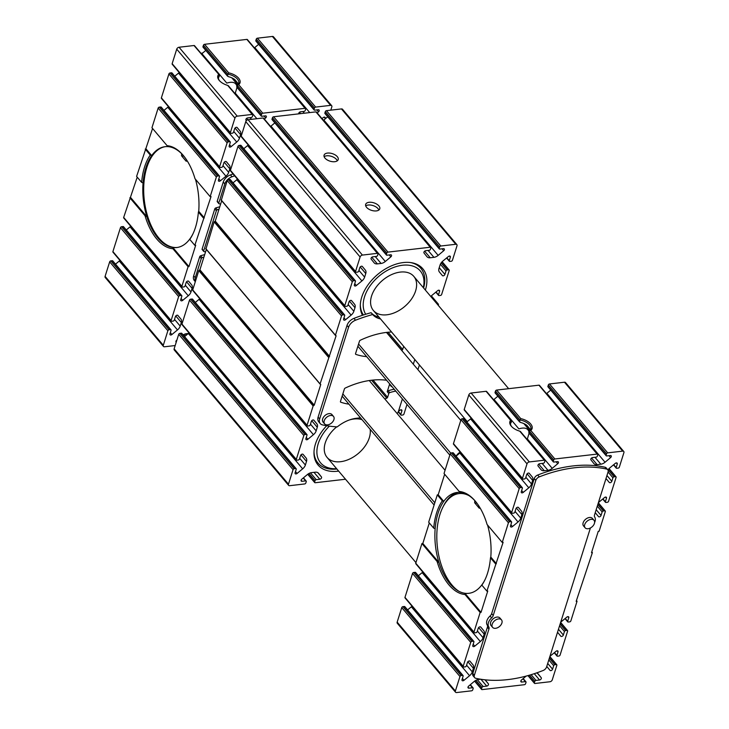 <?xml version="1.0" encoding="UTF-8"?>
<svg xmlns="http://www.w3.org/2000/svg" width="729" height="729" viewBox="0 0 729 729"><rect width="100%" height="100%" fill="white"/><g stroke="black" fill="none" stroke-linecap="round" stroke-linejoin="round"><path stroke-width="1.09" d="M519.659 422L495.146 392.977A1.057 0.683 -40.2 0 1 495.073 392.393L520.415 422.419L519.504 421.326L520.77 418.628A11.637 6.187 -162.5 0 1 530.685 423.959A11.637 6.187 -162.5 0 1 530.739 430.42L529.272 431.003L529.163 432.78M529.245 473.321A1.586 1.03 -40.2 0 1 529.245 473.331L529.245 473.312A1.586 1.03 -40.2 0 0 527.896 473.221A1.586 1.03 -40.2 0 0 526.712 474.497L525.609 477.996A1.057 0.683 -40.2 0 1 524.461 478.953L523.048 479.117A1.057 0.683 -40.2 0 1 522.438 478.37L527.012 463.844A2.114 1.367 -40.2 0 1 529.318 461.931L544.29 460.199A1.057 0.683 -40.2 0 1 544.9 460.956L544.472 462.323A1.057 0.683 -40.2 0 1 543.324 463.279L539.706 463.699A1.586 1.03 -40.2 0 0 538.239 464.619A1.586 1.03 -40.2 0 0 538.084 465.986L541 469.649A6.342 4.11 -40.2 0 0 541.055 469.704A6.342 4.11 -40.2 0 0 544.281 470.734L547.971 470.314A6.342 4.11 -40.2 0 0 552.208 468.355L557.749 463.708A1.586 1.03 -40.2 0 0 558.305 461.894A1.586 1.03 -40.2 0 0 557.503 461.639L553.885 462.058A1.057 0.683 -40.2 0 1 553.275 461.302L553.712 459.935A1.057 0.683 -40.2 0 1 554.86 458.978L597.142 454.094A1.057 0.683 -40.2 0 1 597.753 454.841L597.315 456.208A1.057 0.683 -40.2 0 1 596.167 457.165L592.559 457.584A1.586 1.03 -40.2 0 0 591.091 458.514A1.586 1.03 -40.2 0 0 590.927 459.871L593.853 463.535A6.342 4.11 -40.2 0 0 593.898 463.598A6.342 4.11 -40.2 0 0 597.133 464.628L600.824 464.2L594.992 457.302M495.073 392.393L495.501 391.026A1.057 0.683 -40.2 0 1 496.649 390.07L538.931 385.176A1.057 0.683 -40.2 0 1 539.469 385.349L597.68 454.258M520.415 422.419A10.58 5.622 -162.5 0 1 526.775 425.262L530.019 429.108A10.58 5.622 -162.5 0 1 530.247 430.156M528.99 431.905C527.869 428.151 524.488 427.139 518.857 428.871L494.007 399.446A6.342 4.11 -40.2 0 1 493.615 399.747M522.511 478.944L464.3 410.035A1.057 0.683 -40.2 0 1 464.227 409.461L468.811 394.936A2.114 1.367 -40.2 0 1 471.107 393.022L486.079 391.291A1.057 0.683 -40.2 0 1 486.617 391.464L511.075 420.414L510.61 420.332L511.494 421.398L511.056 422.765M520.105 431.595L519.759 431.158A11.637 6.187 17.5 0 1 511.193 426.064A11.637 6.187 17.5 0 1 510.61 420.332L486.079 391.291M480.684 679.228L478.461 679.492A6.342 4.11 -40.2 0 0 474.224 681.442L468.683 686.089A1.586 1.03 -40.2 0 0 468.127 687.903A1.586 1.03 -40.2 0 0 468.938 688.158L472.547 687.748A1.057 0.683 -40.2 0 1 473.157 688.495L472.729 689.862A1.057 0.683 -40.2 0 1 471.572 690.819L456.6 692.55A2.114 1.367 -40.2 0 1 455.525 692.204A2.114 1.367 -40.2 0 1 455.379 691.046L459.953 676.521A1.057 0.683 -40.2 0 1 461.111 675.573L462.514 675.409A1.057 0.683 -40.2 0 1 463.125 676.157L462.022 679.665A1.586 1.03 -40.2 0 0 462.131 680.531A1.586 1.03 -40.2 0 0 463.99 680.312L469.567 675.71L411.356 606.801A6.342 4.11 -40.2 0 0 412.022 606.2M485.432 680.148L488.357 683.811A1.586 1.03 -40.2 0 1 488.193 685.178A1.586 1.03 -40.2 0 1 486.726 686.107L480.958 679.273M526.174 676.084L521.536 679.975A1.586 1.03 -40.2 0 0 520.98 681.788A1.586 1.03 -40.2 0 0 521.782 682.052L525.39 681.633A1.057 0.683 -40.2 0 1 526.01 682.38L525.573 683.747A1.057 0.683 -40.2 0 1 524.424 684.704L482.142 689.598A1.057 0.683 -40.2 0 1 481.532 688.841L481.969 687.474A1.057 0.683 -40.2 0 1 483.117 686.518L486.726 686.107M218.982 76.992L219.411 75.625L218.536 74.558A11.637 6.187 17.5 0 0 219.119 80.281A11.637 6.187 17.5 0 0 227.685 85.384L228.022 85.822M236.98 127.384L240.16 131.156L237.171 127.548A1.586 1.03 -40.2 0 0 235.813 127.447A1.586 1.03 -40.2 0 0 234.638 128.723L233.535 132.222A1.057 0.683 -40.2 0 1 232.378 133.179L230.975 133.343A1.057 0.683 -40.2 0 1 230.364 132.587L234.938 118.071A2.114 1.367 -40.2 0 1 237.235 116.157L252.216 114.426A1.057 0.683 -40.2 0 1 252.826 115.182L252.389 116.549A1.057 0.683 -40.2 0 1 251.241 117.497L247.632 117.916A1.586 1.03 -40.2 0 0 246.165 118.845A1.586 1.03 -40.2 0 0 246.001 120.212L246.356 120.659M219.001 74.64L194.005 45.517A1.057 0.683 -40.2 0 1 194.543 45.69L219.001 74.64M205.797 50.429L201.924 53.664A6.342 4.11 -40.2 0 1 201.541 53.973M236.761 87.079L261.274 116.102A1.057 0.683 -40.2 0 0 261.811 116.275L265.42 115.856A1.586 1.03 -40.2 0 1 266.231 116.121A1.586 1.03 -40.2 0 1 265.675 117.934L264.345 119.055M238.173 84.373A10.58 5.622 17.5 0 0 237.946 83.325L234.702 79.488A10.58 5.622 17.5 0 0 228.332 76.645L227.43 75.543L228.332 76.645M237.08 87.006L237.198 85.229L238.656 84.646L262.786 113.205L305.059 108.311A1.057 0.683 -40.2 0 1 305.67 109.068L305.241 110.434A1.057 0.683 -40.2 0 1 304.093 111.391L300.485 111.81A1.586 1.03 -40.2 0 0 298.726 113.861M261.274 116.102A1.057 0.683 -40.2 0 1 261.201 115.528L261.629 114.161A1.057 0.683 -40.2 0 1 262.786 113.205M227.585 76.226L203.063 47.194A1.057 0.683 -40.2 0 1 202.99 46.62L203.427 45.253A1.057 0.683 -40.2 0 1 204.576 44.296L246.858 39.402A1.057 0.683 -40.2 0 1 247.395 39.576L305.597 108.484M202.99 46.62L227.43 75.543L228.696 72.854A11.637 6.187 -162.5 0 1 238.611 78.176A11.637 6.187 -162.5 0 1 238.656 84.646M188.337 333.481L186.387 333.709A6.342 4.11 -40.2 0 0 183.143 334.939M317.188 112.94L318.527 111.819A1.586 1.03 -40.2 0 0 319.083 110.006A1.586 1.03 -40.2 0 0 318.272 109.751L314.664 110.17A1.057 0.683 -40.2 0 1 314.126 109.997L255.915 41.088A1.057 0.683 -40.2 0 1 255.843 40.505L256.271 39.138A1.057 0.683 -40.2 0 1 257.428 38.181L272.4 36.45A2.114 1.367 -40.2 0 1 273.475 36.796L331.686 105.705A2.114 1.367 -40.2 0 1 331.832 106.862L330.793 110.152M175.179 345.546L164.526 346.776A2.114 1.367 -40.2 0 1 163.451 346.43L105.24 277.521A2.114 1.367 -40.2 0 1 105.094 276.364L109.669 261.839A1.057 0.683 -40.2 0 1 110.826 260.882L112.23 260.718A1.057 0.683 -40.2 0 1 112.767 260.891L170.978 329.8A1.057 0.683 -40.2 0 1 171.051 330.383L169.948 333.882A1.586 1.03 -40.2 0 0 170.057 334.757A1.586 1.03 -40.2 0 0 171.907 334.538L177.484 329.936A6.342 4.11 -40.2 0 0 180.209 326.109L181.339 322.528A6.342 4.11 -40.2 0 0 180.91 319.065L177.922 315.457A1.586 1.03 -40.2 0 0 176.564 315.356A1.586 1.03 -40.2 0 0 175.388 316.632L174.286 320.131A1.057 0.683 -40.2 0 1 173.137 321.088L171.725 321.252A1.057 0.683 -40.2 0 1 171.115 320.496L178.651 296.585A1.057 0.683 -40.2 0 1 179.799 295.628L181.211 295.464A1.057 0.683 -40.2 0 1 181.822 296.22L180.719 299.719A1.586 1.03 -40.2 0 0 180.828 300.594A1.586 1.03 -40.2 0 0 182.678 300.366L188.264 295.774A6.342 4.11 -40.2 0 0 190.98 291.946L192.11 288.365A6.342 4.11 -40.2 0 0 191.691 284.902L188.693 281.294A1.586 1.03 -40.2 0 1 188.693 281.294L188.693 281.294A1.586 1.03 -40.2 0 0 187.344 281.194A1.586 1.03 -40.2 0 0 186.159 282.469L185.057 285.968A1.057 0.683 -40.2 0 1 183.908 286.925L182.496 287.089A1.057 0.683 -40.2 0 1 181.886 286.333L188.082 266.686L188.957 266.586L195.691 245.236L194.807 245.336L211.046 196.548L210.162 196.648L216.358 177.001A1.057 0.683 -40.2 0 1 217.506 176.053L218.919 175.889A1.057 0.683 -40.2 0 1 219.529 176.637L218.427 180.136A1.586 1.03 -40.2 0 0 218.536 181.011A1.586 1.03 -40.2 0 0 220.386 180.792L225.963 176.19A6.342 4.11 -40.2 0 0 228.678 172.363L229.808 168.791A6.342 4.11 -40.2 0 0 229.389 165.328L226.4 161.72A1.586 1.03 -40.2 0 1 226.4 161.72L226.4 161.72A1.586 1.03 -40.2 0 0 225.042 161.61A1.586 1.03 -40.2 0 0 223.867 162.886L222.755 166.385A1.057 0.683 -40.2 0 1 221.607 167.342L220.204 167.506A1.057 0.683 -40.2 0 1 219.584 166.759L227.129 142.838A1.057 0.683 -40.2 0 1 228.277 141.882L229.69 141.718A1.057 0.683 -40.2 0 1 230.3 142.474L229.198 145.973A1.586 1.03 -40.2 0 0 229.307 146.848A1.586 1.03 -40.2 0 0 231.157 146.629L236.734 142.027A6.342 4.11 -40.2 0 0 239.458 138.2L240.579 134.619A6.342 4.11 -40.2 0 0 240.16 131.156M115.51 264.135L119.283 261.028L177.484 329.936M119.948 260.426A6.342 4.11 -40.2 0 1 119.283 261.028M171.187 321.079L112.977 252.17A1.057 0.683 -40.2 0 1 112.904 251.587L120.449 227.676A1.057 0.683 -40.2 0 1 121.597 226.719L123.001 226.555A1.057 0.683 -40.2 0 1 123.547 226.728L181.749 295.637M126.281 229.972L130.054 226.865L188.264 295.774M130.719 226.254A6.342 4.11 -40.2 0 1 130.054 226.865M181.958 286.916L123.748 218.007A1.057 0.683 -40.2 0 1 123.675 217.424L137.225 177.156M130.755 197.677L146.884 216.777A50.766 27.666 83.4 0 1 143.066 182.933L141.636 182.387L136.605 176.427L152.571 128.468M146.101 148.989L151.687 155.605A50.766 27.666 83.4 0 1 165.064 146.684A50.766 27.666 83.4 0 1 168.964 146.739L167.114 145.691L151.951 127.739L158.147 108.092A1.057 0.683 -40.2 0 1 159.296 107.136L160.708 106.981A1.057 0.683 -40.2 0 1 161.246 107.145L219.456 176.053M163.989 110.389L167.752 107.281L225.963 176.19M168.426 106.68A6.342 4.11 -40.2 0 1 167.752 107.281M219.657 167.333L161.455 98.424A1.057 0.683 -40.2 0 1 161.382 97.85L168.918 73.93A1.057 0.683 -40.2 0 1 170.067 72.973L171.479 72.809A1.057 0.683 -40.2 0 1 172.017 72.982L230.227 141.891M174.76 76.226L178.532 73.119L236.734 142.027M179.197 72.517A6.342 4.11 -40.2 0 1 178.532 73.119M230.437 133.17L172.226 64.261A1.057 0.683 -40.2 0 1 172.153 63.678L176.728 49.162A2.114 1.367 -40.2 0 1 179.033 47.248L194.005 45.517M258.64 44.314L254.776 47.558A6.342 4.11 -40.2 0 1 254.394 47.859M469.567 675.71A6.342 4.11 -40.2 0 0 472.283 671.883L473.413 668.311A6.342 4.11 -40.2 0 0 472.993 664.848L470.005 661.239A1.586 1.03 -40.2 0 0 469.995 661.23A1.586 1.03 -40.2 0 0 468.647 661.13A1.586 1.03 -40.2 0 0 467.462 662.406L466.36 665.905A1.057 0.683 -40.2 0 1 465.211 666.862L463.799 667.026A1.057 0.683 -40.2 0 1 463.188 666.279L470.734 642.358A1.057 0.683 -40.2 0 1 471.882 641.402L473.285 641.238A1.057 0.683 -40.2 0 1 473.905 641.994L472.793 645.493A1.586 1.03 -40.2 0 0 472.902 646.368A1.586 1.03 -40.2 0 0 474.761 646.149L480.338 641.547A6.342 4.11 -40.2 0 0 483.054 637.72L484.184 634.139A6.342 4.11 -40.2 0 0 483.764 630.676L480.776 627.068A1.586 1.03 -40.2 0 1 480.776 627.068A1.586 1.03 -40.2 0 0 479.418 626.967A1.586 1.03 -40.2 0 0 478.233 628.243L477.131 631.742A1.057 0.683 -40.2 0 1 475.982 632.699L474.57 632.863A1.057 0.683 -40.2 0 1 473.959 632.107L480.156 612.469L481.04 612.36L487.765 591.009L486.89 591.11L503.119 542.321L502.235 542.431L487.081 524.479A51.823 28.24 83.4 0 0 475.809 501.762A51.823 28.24 83.4 0 0 459.188 491.464L444.034 473.513L450.221 453.875A1.057 0.683 -40.2 0 1 451.379 452.919L452.782 452.755A1.057 0.683 -40.2 0 1 453.32 452.928L511.53 521.836A1.057 0.683 -40.2 0 1 511.603 522.411L510.5 525.919A1.586 1.03 -40.2 0 0 510.61 526.785A1.586 1.03 -40.2 0 0 512.46 526.566L518.037 521.964L459.835 453.055A6.342 4.11 -40.2 0 0 460.5 452.454M474.032 632.69L415.831 563.781A1.057 0.683 -40.2 0 1 415.758 563.198L421.945 543.561L437.108 561.503L438.958 562.551A50.766 27.666 83.4 0 1 435.149 528.716L433.719 528.161A51.823 28.24 83.4 0 1 442.33 500.832L443.761 501.379A50.766 27.666 83.4 0 1 457.138 492.458A50.766 27.666 83.4 0 1 461.047 492.512L459.188 491.464M435.149 528.716A50.766 27.666 83.4 0 1 443.761 501.379L438.184 494.772L444.654 474.251M442.33 500.832L437.3 494.873L438.184 494.772M496.385 563.681L490.799 557.065L490.471 557.822A51.823 28.24 83.4 0 1 484.858 580.002A51.823 28.24 83.4 0 1 481.851 585.15L482.188 584.403A50.766 27.666 83.4 0 1 468.811 593.315A50.766 27.666 83.4 0 1 464.902 593.269L464.993 594.518L480.156 612.469M495.51 563.781L490.471 557.822M486.89 591.11L481.851 585.15M433.719 528.161L428.679 522.201L437.3 494.873M481.04 612.36L464.902 593.269A50.766 27.666 83.4 0 1 438.958 562.551L422.829 543.451L429.299 522.939M421.945 543.561L422.829 543.451M595.256 512.615A6.342 4.11 -40.2 0 0 595.52 513.006L598.509 516.615A1.586 1.03 -40.2 0 1 598.509 516.615A1.586 1.03 -40.2 0 0 599.867 516.715A1.586 1.03 -40.2 0 0 601.051 515.439L602.154 511.94A1.057 0.683 -40.2 0 1 603.302 510.983L604.715 510.819A1.057 0.683 -40.2 0 1 605.325 511.576L599.129 531.222L598.245 531.323L591.52 552.673L592.395 552.573L576.165 601.361L577.049 601.261L576.429 600.532M592.395 552.573L591.775 551.844M188.082 266.686L172.919 248.744L172.828 247.486L188.957 266.586M192.985 233.79A50.766 27.666 83.4 0 1 190.105 238.62A50.766 27.666 83.4 0 1 176.728 247.541A50.766 27.666 83.4 0 1 172.828 247.486A50.766 27.666 83.4 0 1 146.884 216.777L145.025 215.729L129.871 197.778M190.105 238.62L189.777 239.376L194.807 245.336M141.636 182.387A51.823 28.24 83.4 0 1 150.256 155.049L145.226 149.099M203.427 218.007L198.397 212.048L198.725 211.292L204.311 217.898M143.066 182.933A50.766 27.666 83.4 0 1 151.687 155.605L150.256 155.049M195.445 179.234A50.766 27.666 83.4 0 1 198.725 211.292M167.114 145.691A51.823 28.24 83.4 0 1 183.735 155.988A51.823 28.24 83.4 0 1 195.007 178.705L210.162 196.648M314.126 109.997A1.057 0.683 -40.2 0 1 314.053 109.414L314.481 108.047A1.057 0.683 -40.2 0 1 315.63 107.09L330.601 105.359A2.114 1.367 -40.2 0 1 331.686 105.705M324.915 119.109L325.18 118.253A1.586 1.03 -40.2 0 0 325.07 117.378A1.586 1.03 -40.2 0 0 323.22 117.597L321.99 118.617M176.901 340.06L176.609 340.315A1.586 1.03 -40.2 0 0 176.053 342.129A1.586 1.03 -40.2 0 0 176.208 342.266M163.451 346.43A2.114 1.367 -40.2 0 1 163.305 345.273L167.88 330.747A1.057 0.683 -40.2 0 1 169.028 329.79L170.44 329.626A1.057 0.683 -40.2 0 1 170.978 329.8M172.919 248.744A51.823 28.24 83.4 0 1 145.025 215.729M198.397 212.048A51.823 28.24 83.4 0 1 192.784 234.219A51.823 28.24 83.4 0 1 189.777 239.376M201.924 53.664L226.783 83.097C232.414 81.366 235.786 82.377 236.907 86.131M237.034 87.407L235.276 93.148L256.863 118.699M202.544 249.783A1.057 0.683 -40.2 0 1 202.133 249.026L214.8 208.858A1.057 0.683 -40.2 0 1 215.729 207.947A35.958 23.301 -40.2 0 1 219.757 206.836M217.625 201.951A1.057 0.683 -40.2 0 1 217.215 201.195L223.247 182.068A8.456 5.486 -40.2 0 1 230.419 174.905A142.775 92.537 -40.2 0 1 233.089 173.967M195.308 281.695L194.269 280.465A8.456 5.486 -40.2 0 1 193.686 275.817L199.719 256.69A1.057 0.683 -40.2 0 1 200.648 255.779A35.958 23.301 -40.2 0 1 204.676 254.667M590.454 527.951A4.228 2.743 -40.2 0 0 590.262 528.461L546.586 666.971A4.228 2.743 -40.2 0 1 543.132 670.498A130.081 84.309 -40.2 0 1 475.764 678.289A4.228 2.743 -40.2 0 1 474.652 677.642A4.228 2.743 -40.2 0 1 474.36 675.327L488.949 629.063A4.228 2.743 -40.2 0 0 488.776 626.904A8.456 5.486 -40.2 0 1 491.628 617.864A4.228 2.743 -40.2 0 0 493.223 615.504L491.665 613.654L534.257 478.561A4.228 2.743 -40.2 0 1 537.71 475.035A130.081 84.309 -40.2 0 1 605.079 467.243A4.228 2.743 -40.2 0 1 606.191 467.881L607.749 469.731A4.228 2.743 -40.2 0 1 608.041 472.055L594.536 514.902A4.228 2.743 -40.2 0 0 594.7 517.061A8.456 5.486 -40.2 0 1 594.6 522.483M474.652 677.642L473.094 675.801A4.228 2.743 -40.2 0 1 472.802 673.478L487.391 627.213A4.228 2.743 -40.2 0 0 487.218 625.054A8.456 5.486 -40.2 0 1 490.07 616.014A4.228 2.743 -40.2 0 0 491.665 613.654M600.824 464.2A6.342 4.11 -40.2 0 0 605.061 462.241L610.601 457.593A1.586 1.03 -40.2 0 0 611.157 455.78A1.586 1.03 -40.2 0 0 610.346 455.525L606.738 455.944A1.057 0.683 -40.2 0 1 606.127 455.188L606.555 453.821A1.057 0.683 -40.2 0 1 607.704 452.864L622.684 451.133A2.114 1.367 -40.2 0 1 623.76 451.479A2.114 1.367 -40.2 0 1 623.906 452.636L619.331 467.161A1.057 0.683 -40.2 0 1 618.174 468.118L616.77 468.282A1.057 0.683 -40.2 0 1 616.16 467.526L617.263 464.027L616.306 462.897M518.037 521.964A6.342 4.11 -40.2 0 0 520.761 518.137L521.891 514.565A6.342 4.11 -40.2 0 0 521.463 511.102L518.474 507.493A1.586 1.03 -40.2 0 1 518.474 507.493A1.586 1.03 -40.2 0 0 517.116 507.393A1.586 1.03 -40.2 0 0 515.941 508.66L514.838 512.168A1.057 0.683 -40.2 0 1 513.681 513.125L512.277 513.28A1.057 0.683 -40.2 0 1 511.667 512.533L519.203 488.612A1.057 0.683 -40.2 0 1 520.351 487.665L521.764 487.501A1.057 0.683 -40.2 0 1 522.374 488.248L521.271 491.747A1.586 1.03 -40.2 0 0 521.381 492.622A1.586 1.03 -40.2 0 0 523.231 492.403L528.807 487.801A6.342 4.11 -40.2 0 0 531.532 483.974L532.662 480.402A6.342 4.11 -40.2 0 0 532.234 476.939L529.245 473.331M502.235 542.431L508.432 522.784A1.057 0.683 -40.2 0 1 509.58 521.827L510.993 521.663A1.057 0.683 -40.2 0 1 511.53 521.836M536.398 672.976A6.342 4.11 -40.2 0 1 538.23 673.979A6.342 4.11 -40.2 0 1 538.284 674.033L538.184 673.924M546.777 666.361A6.342 4.11 -40.2 0 0 547.042 666.753L550.04 670.361A1.586 1.03 -40.2 0 0 551.388 670.461A1.586 1.03 -40.2 0 0 552.573 669.186L553.676 665.686A1.057 0.683 -40.2 0 1 554.824 664.73L556.236 664.566A1.057 0.683 -40.2 0 1 556.847 665.322L552.272 679.838A2.114 1.367 -40.2 0 1 549.967 681.752L534.995 683.483A1.057 0.683 -40.2 0 1 534.384 682.727L534.813 681.36A1.057 0.683 -40.2 0 1 535.961 680.412L539.578 679.993A1.586 1.03 -40.2 0 0 541.046 679.064A1.586 1.03 -40.2 0 0 541.2 677.697L538.284 674.033M549.93 656.364A6.342 4.11 -40.2 0 1 550.468 655.881L556.054 651.279A1.586 1.03 -40.2 0 1 557.904 651.061A1.586 1.03 -40.2 0 1 558.013 651.936L557.065 650.806M557.548 632.198A6.342 4.11 -40.2 0 0 557.822 632.581L560.811 636.198A1.586 1.03 -40.2 0 0 562.168 636.299A1.586 1.03 -40.2 0 0 563.344 635.023L564.446 631.524A1.057 0.683 -40.2 0 1 565.595 630.567L567.007 630.403A1.057 0.683 -40.2 0 1 567.618 631.15L560.082 655.07A1.057 0.683 -40.2 0 1 558.933 656.027L557.521 656.191A1.057 0.683 -40.2 0 1 556.91 655.435L558.013 651.936M560.701 622.202A6.342 4.11 -40.2 0 1 561.248 621.719L566.825 617.117A1.586 1.03 -40.2 0 1 568.675 616.898A1.586 1.03 -40.2 0 1 568.784 617.773L567.836 616.643M577.049 601.261L570.853 620.908A1.057 0.683 -40.2 0 1 569.704 621.864L568.292 622.019A1.057 0.683 -40.2 0 1 567.681 621.272L568.784 617.773M598.409 502.618A6.342 4.11 -40.2 0 1 598.946 502.135L604.523 497.543A1.586 1.03 -40.2 0 1 606.382 497.324A1.586 1.03 -40.2 0 1 606.492 498.189L605.535 497.069M606.027 478.452A6.342 4.11 -40.2 0 0 606.291 478.844L609.28 482.452A1.586 1.03 -40.2 0 0 609.289 482.452A1.586 1.03 -40.2 0 0 610.638 482.552A1.586 1.03 -40.2 0 0 611.822 481.277L612.925 477.777A1.057 0.683 -40.2 0 1 614.073 476.821L615.486 476.657A1.057 0.683 -40.2 0 1 616.096 477.413L608.551 501.324A1.057 0.683 -40.2 0 1 607.403 502.281L605.999 502.445A1.057 0.683 -40.2 0 1 605.38 501.689L606.492 498.189M607.913 469.95A6.342 4.11 -40.2 0 1 609.717 467.972L615.294 463.371A1.586 1.03 -40.2 0 1 617.153 463.152A1.586 1.03 -40.2 0 1 617.263 464.027M606.2 455.771L547.989 386.862A1.057 0.683 -40.2 0 1 547.916 386.279L548.354 384.912A1.057 0.683 -40.2 0 1 549.502 383.955L564.474 382.224A2.114 1.367 -40.2 0 1 565.549 382.57L623.76 451.479M605.061 462.241L546.85 393.332L550.723 390.088M552.208 468.355L527.359 438.931L529.108 433.19M494.007 399.446L497.871 396.202M471.271 418.291A6.342 4.11 -40.2 0 1 470.606 418.893L466.833 422M511.74 513.116L453.529 444.207A1.057 0.683 -40.2 0 1 453.456 443.624L461.001 419.704A1.057 0.683 -40.2 0 1 462.15 418.747L463.553 418.592A1.057 0.683 -40.2 0 1 464.1 418.756L522.301 487.665M456.062 456.172L459.835 453.055M487.528 525.008A50.766 27.666 83.4 0 1 490.799 557.065M437.108 561.503A51.823 28.24 -96.6 0 0 464.993 594.518M422.793 572.037A6.342 4.11 -40.2 0 1 422.127 572.639L418.364 575.746M463.261 666.853L405.051 597.944A1.057 0.683 -40.2 0 1 404.978 597.37L412.523 573.45A1.057 0.683 -40.2 0 1 413.671 572.493L415.083 572.329A1.057 0.683 -40.2 0 1 415.621 572.502L473.832 641.411M407.584 609.909L411.356 606.801M455.525 692.204L397.314 623.295A2.114 1.367 -40.2 0 1 397.168 622.138L401.752 607.612A1.057 0.683 -40.2 0 1 402.9 606.656L404.313 606.501A1.057 0.683 -40.2 0 1 404.85 606.665L463.052 675.573M168.964 146.739A50.766 27.666 83.4 0 1 184.036 156.361M461.047 492.512A50.766 27.666 83.4 0 1 476.11 502.135M485.067 579.564A50.766 27.666 83.4 0 1 482.188 584.403M443.232 506.518A50.766 27.666 83.4 0 1 458.468 492.367M460.783 420.387L386.479 332.424M450.768 453.165L358.568 344.024M449.829 455.115L357.875 346.248M369.266 380.547L445.054 470.269M342.849 393.906L434.803 502.773M342.147 396.129L434.101 504.997M220.668 203.965A35.958 23.301 -40.2 0 1 219.192 203.81A1.057 0.683 -40.2 0 1 218.782 203.054L224.814 183.927A8.456 5.486 -40.2 0 1 231.995 176.764A142.775 92.537 -40.2 0 1 234.665 175.826M195.345 281.567A8.456 5.486 -40.2 0 1 195.254 277.676L201.286 258.549A1.057 0.683 -40.2 0 1 202.215 257.638A35.958 23.301 -40.2 0 1 203.901 257.118M205.587 251.797A35.958 23.301 -40.2 0 1 204.111 251.642A1.057 0.683 -40.2 0 1 203.701 250.885L216.367 210.717A1.057 0.683 -40.2 0 1 217.297 209.806A35.958 23.301 -40.2 0 1 218.982 209.287M456.181 456.072A8.456 5.486 -40.2 0 1 460.172 452.071M201.058 53.399A130.081 84.309 -40.2 0 1 202.826 52.916M493.223 615.504L535.815 480.411A4.228 2.743 -40.2 0 1 539.269 476.875A130.081 84.309 -40.2 0 1 606.637 469.084A4.228 2.743 -40.2 0 1 607.749 469.731M585.105 527.787L583.546 525.946A5.814 3.773 -40.2 0 1 584.066 520.934A5.814 3.773 -40.2 0 1 589.469 517.49A5.814 3.773 -40.2 0 1 592.431 518.437L593.998 520.278A5.814 3.773 139.8 0 0 591.037 519.34A5.814 3.773 139.8 0 0 585.624 522.784A5.814 3.773 139.8 0 0 585.105 527.787A5.814 3.773 139.8 0 0 591.984 526.912A5.814 3.773 139.8 0 0 593.998 520.278M492.604 627.368L491.045 625.528A5.814 3.773 -40.2 0 1 491.556 620.516A5.814 3.773 -40.2 0 1 496.968 617.071A5.814 3.773 -40.2 0 1 499.93 618.019L501.488 619.86A5.814 3.773 139.8 0 0 498.527 618.921A5.814 3.773 139.8 0 0 493.123 622.366A5.814 3.773 139.8 0 0 492.604 627.368A5.814 3.773 139.8 0 0 499.483 626.493A5.814 3.773 139.8 0 0 501.488 619.86M261.629 114.161L237.198 85.229A10.58 5.622 17.5 0 0 238.738 83.334A10.58 5.622 17.5 0 0 227.858 74.176L203.427 45.253M219.411 75.625A10.58 5.622 17.5 0 0 218.563 76.973A10.58 5.622 17.5 0 0 219.456 80.673M511.53 426.447A10.58 5.622 -162.5 0 1 510.646 422.747A10.58 5.622 -162.5 0 1 511.494 421.398M495.501 391.026L519.941 419.959A10.58 5.622 -162.5 0 1 530.812 429.108A10.58 5.622 -162.5 0 1 529.272 431.003L553.712 459.935M165.51 146.638A50.766 27.666 -96.6 0 0 144.296 200.193A50.766 27.666 -96.6 0 0 177.165 247.486M186.897 160.38L186.761 160.799A1.057 0.574 -96.6 0 1 186.369 161.237A1.057 0.574 -96.6 0 1 185.977 161.036L181.822 156.115L183.58 155.915L184.783 157.336M181.803 153.901L181.567 154.648A1.057 0.574 -96.6 0 0 181.822 156.115M464.646 493.424A50.766 27.666 -96.6 0 0 460.819 493.387L459.06 493.588A50.766 27.666 -96.6 0 0 436.799 536.489A50.766 27.666 -96.6 0 0 458.878 591.274M468.993 495.638A50.766 27.666 -96.6 0 0 459.06 493.588M479.919 507.685L479.882 507.803A1.057 0.574 -96.6 0 1 479.482 508.241A1.057 0.574 -96.6 0 1 479.09 508.04L474.934 503.119L476.857 503.11M474.953 500.805L474.688 501.652A1.057 0.574 -96.6 0 0 474.934 503.119M380.538 318.947A29.616 19.191 139.8 0 1 372.665 314.536L371.107 312.695A29.616 19.191 139.8 0 0 378.98 317.106M423.321 287.654A34.901 22.617 139.8 0 0 390.598 268.728A34.901 22.617 139.8 0 0 365.703 314.263A142.775 92.537 139.8 0 0 362.477 315.293A142.775 92.537 139.8 0 0 353.948 318.373A8.456 5.486 139.8 0 0 347.013 325.444L318.108 417.116A8.456 5.486 139.8 0 0 318.691 421.754L320.25 423.604A8.456 5.486 139.8 0 0 322.5 424.898A142.775 92.537 139.8 0 0 337.245 426.884A29.616 19.191 139.8 0 1 356.381 418.282L359.898 417.872A29.616 19.191 139.8 0 1 360.463 417.817M371.107 312.695A142.775 92.537 139.8 0 0 365.703 314.263M386.862 314.791A26.435 17.131 139.8 0 0 411.457 299.127A26.435 17.131 139.8 0 0 413.799 276.382A26.435 17.131 139.8 0 0 382.543 280.346A26.435 17.131 139.8 0 0 373.403 310.499A26.435 17.131 139.8 0 0 386.862 314.791M375.244 256.553L381.067 263.451L377.376 263.88A6.342 4.11 139.8 0 1 374.15 262.85A6.342 4.11 139.8 0 1 374.095 262.786L371.179 259.123A1.586 1.03 139.8 0 1 371.334 257.765A1.586 1.03 139.8 0 1 372.801 256.836L376.419 256.417A1.057 0.683 139.8 0 0 377.567 255.46L377.996 254.093A1.057 0.683 139.8 0 0 377.385 253.346L362.413 255.077A2.114 1.367 139.8 0 0 360.108 256.991L355.533 271.507A1.057 0.683 139.8 0 0 356.144 272.263L357.556 272.099A1.057 0.683 139.8 0 0 358.704 271.142L359.807 267.634A1.586 1.03 139.8 0 1 360.992 266.367A1.586 1.03 139.8 0 1 362.34 266.459A1.586 1.03 139.8 0 0 362.34 266.459L365.338 270.076A6.342 4.11 139.8 0 1 365.758 273.539L364.628 277.12A6.342 4.11 139.8 0 1 361.912 280.938L356.335 285.54A1.586 1.03 139.8 0 1 354.476 285.759A1.586 1.03 139.8 0 1 354.367 284.893L355.47 281.385A1.057 0.683 139.8 0 0 354.859 280.638L353.456 280.802A1.057 0.683 139.8 0 0 352.298 281.758L344.762 305.67A1.057 0.683 139.8 0 0 345.373 306.426L346.785 306.262A1.057 0.683 139.8 0 0 347.933 305.305L349.036 301.806A1.586 1.03 139.8 0 1 350.221 300.53A1.586 1.03 139.8 0 1 351.569 300.63L354.558 304.239A6.342 4.11 139.8 0 1 354.987 307.702L353.857 311.283A6.342 4.11 139.8 0 1 351.132 315.11L345.555 319.712A1.586 1.03 139.8 0 1 343.705 319.931A1.586 1.03 139.8 0 1 343.596 319.056L344.699 315.557A1.057 0.683 139.8 0 0 344.088 314.8L342.676 314.964A1.057 0.683 139.8 0 0 341.527 315.921L335.44 335.222L335.859 335.504M377.923 253.51L263.588 118.153A1.057 0.683 139.8 0 0 263.051 117.989L248.079 119.72A2.114 1.367 139.8 0 0 245.773 121.625L241.199 136.15A1.057 0.683 139.8 0 0 241.272 136.733L355.606 272.09M243.805 148.698L247.568 145.581A6.342 4.11 139.8 0 0 248.243 144.98M355.397 280.811L241.062 145.454A1.057 0.683 139.8 0 0 240.524 145.281L239.112 145.445A1.057 0.683 139.8 0 0 237.964 146.401L230.428 170.313A1.057 0.683 139.8 0 0 230.501 170.896L344.835 306.253M233.034 182.861L236.797 179.753A6.342 4.11 139.8 0 0 237.472 179.143M344.626 314.974L230.291 179.616A1.057 0.683 139.8 0 0 229.753 179.443L228.341 179.607A1.057 0.683 139.8 0 0 227.193 180.564L221.352 200.165M336.105 335.805L320.095 383.91L320.76 384.493L314.245 405.16L313.142 405.944L307.055 425.253A1.057 0.683 139.8 0 0 307.665 426L309.078 425.836A1.057 0.683 139.8 0 0 310.226 424.879L311.329 421.38A1.586 1.03 139.8 0 1 312.513 420.104A1.586 1.03 139.8 0 1 313.862 420.205A1.586 1.03 139.8 0 0 313.862 420.205L316.86 423.822A6.342 4.11 139.8 0 1 317.279 427.285L316.149 430.857A6.342 4.11 139.8 0 1 313.434 434.684L307.857 439.286A1.586 1.03 139.8 0 1 305.998 439.505A1.586 1.03 139.8 0 1 305.888 438.639L307 435.131A1.057 0.683 139.8 0 0 306.39 434.384L304.977 434.548A1.057 0.683 139.8 0 0 303.829 435.495L296.284 459.416A1.057 0.683 139.8 0 0 296.894 460.172L298.307 460.008A1.057 0.683 139.8 0 0 299.455 459.051L300.558 455.543A1.586 1.03 139.8 0 1 301.742 454.276A1.586 1.03 139.8 0 1 303.091 454.367L303.1 454.377A1.586 1.03 139.8 0 0 303.091 454.367M221.68 200.739L215.255 221.115L329.59 356.472M205.997 248.853L214.162 221.908L215.255 221.115M206.325 249.427L199.901 269.803L314.245 405.16M307.128 425.827L192.793 290.47A1.057 0.683 139.8 0 1 192.72 289.896L198.807 270.587L199.901 269.803M195.326 302.435L199.099 299.327A6.342 4.11 139.8 0 0 199.764 298.726M306.927 434.557L192.584 299.2A1.057 0.683 139.8 0 0 192.046 299.027L190.643 299.191A1.057 0.683 139.8 0 0 189.494 300.138L181.949 324.059A1.057 0.683 139.8 0 0 182.022 324.642L296.357 459.999M303.1 454.377L306.089 457.985A6.342 4.11 139.8 0 1 306.508 461.448L305.378 465.029A6.342 4.11 139.8 0 1 302.663 468.847L297.086 473.449A1.586 1.03 139.8 0 1 295.227 473.668A1.586 1.03 139.8 0 1 295.117 472.802L296.229 469.303A1.057 0.683 139.8 0 0 295.609 468.547L294.206 468.711A1.057 0.683 139.8 0 0 293.058 469.667L288.474 484.184A2.114 1.367 139.8 0 0 288.62 485.35A2.114 1.367 139.8 0 0 289.695 485.687L304.676 483.956A1.057 0.683 139.8 0 0 305.825 482.999L306.253 481.632A1.057 0.683 139.8 0 0 305.642 480.885L302.034 481.304A1.586 1.03 139.8 0 1 301.223 481.04A1.586 1.03 139.8 0 1 301.779 479.226L307.319 474.588A6.342 4.11 139.8 0 1 311.556 472.629L315.247 472.201A6.342 4.11 139.8 0 1 318.482 473.23A6.342 4.11 139.8 0 1 318.527 473.285L321.453 476.948A1.586 1.03 139.8 0 1 321.289 478.315A1.586 1.03 139.8 0 1 319.821 479.245L316.213 479.664A1.057 0.683 139.8 0 0 315.065 480.621L314.627 481.987A1.057 0.683 139.8 0 0 315.247 482.735L345.51 479.235M184.555 336.607L188.328 333.49A6.342 4.11 139.8 0 0 188.993 332.889M296.156 468.72L181.813 333.363A1.057 0.683 139.8 0 0 181.275 333.189L179.872 333.353A1.057 0.683 139.8 0 0 178.714 334.31L174.14 348.827A2.114 1.367 139.8 0 0 174.286 349.993L288.62 485.35M400.777 414.409L398.353 411.548L399.92 410.254A1.586 1.03 139.8 0 1 401.77 410.035A1.586 1.03 139.8 0 1 401.879 410.91L400.777 414.409A1.057 0.683 139.8 0 0 401.387 415.166L402.8 415.001A1.057 0.683 139.8 0 0 403.948 414.045L406.992 404.395M417.936 369.667L419.421 364.983M438.229 305.305L438.421 304.713A1.057 0.683 139.8 0 0 437.81 303.966L437.163 304.039M438.63 290.206L439.587 291.327A1.586 1.03 139.8 0 0 439.478 290.461A1.586 1.03 139.8 0 0 437.619 290.68L432.042 295.281A6.342 4.11 139.8 0 0 430.803 296.512M439.587 291.327L438.484 294.835A1.057 0.683 139.8 0 0 439.095 295.582L440.498 295.418A1.057 0.683 139.8 0 0 441.646 294.461L449.192 270.55A1.057 0.683 139.8 0 0 448.581 269.794L447.169 269.958A1.057 0.683 139.8 0 0 446.02 270.915L444.918 274.423A1.586 1.03 139.8 0 1 443.733 275.69A1.586 1.03 139.8 0 1 442.385 275.598A1.586 1.03 139.8 0 0 442.385 275.598L439.387 271.981A6.342 4.11 139.8 0 1 438.967 268.518L440.097 264.937A6.342 4.11 139.8 0 1 442.813 261.11L448.39 256.517A1.586 1.03 139.8 0 1 450.249 256.298A1.586 1.03 139.8 0 1 450.358 257.164L449.255 260.663A1.057 0.683 139.8 0 0 449.866 261.419L451.269 261.255A1.057 0.683 139.8 0 0 452.427 260.299L457.001 245.782A2.114 1.367 139.8 0 0 456.855 244.616A2.114 1.367 139.8 0 0 455.78 244.279L440.808 246.01A1.057 0.683 139.8 0 0 439.651 246.967L439.223 248.334A1.057 0.683 139.8 0 0 439.833 249.081L443.451 248.662A1.586 1.03 139.8 0 1 444.253 248.926A1.586 1.03 139.8 0 1 443.697 250.74L438.156 255.378A6.342 4.11 139.8 0 1 433.919 257.337L430.228 257.765A6.342 4.11 139.8 0 1 426.994 256.736A6.342 4.11 139.8 0 1 426.948 256.681L424.023 253.009A1.586 1.03 139.8 0 1 424.187 251.651A1.586 1.03 139.8 0 1 425.654 250.721L429.263 250.302A1.057 0.683 139.8 0 0 430.411 249.345L430.848 247.978A1.057 0.683 139.8 0 0 430.238 247.231L387.956 252.116A1.057 0.683 139.8 0 0 386.807 253.072L386.37 254.439A1.057 0.683 139.8 0 0 386.99 255.196L390.598 254.776A1.586 1.03 139.8 0 1 391.409 255.032A1.586 1.03 139.8 0 1 390.853 256.854L385.304 261.492A6.342 4.11 139.8 0 1 381.067 263.451M456.855 244.616L342.521 109.259A2.114 1.367 139.8 0 0 341.445 108.922L326.464 110.653A1.057 0.683 139.8 0 0 325.316 111.61L324.888 112.977A1.057 0.683 139.8 0 0 324.961 113.551L439.295 248.908M327.686 116.786L323.822 120.021L438.156 255.378M430.775 247.404L316.441 112.047A1.057 0.683 139.8 0 0 315.894 111.874L273.621 116.758A1.057 0.683 139.8 0 0 272.473 117.715L272.035 119.082A1.057 0.683 139.8 0 0 272.108 119.665L386.443 255.022M327.503 153.081A7.399 3.937 -162.5 0 1 335.194 154.922A7.399 3.937 -162.5 0 1 338.201 159.615A7.399 3.937 -162.5 0 1 329.955 161.145A7.399 3.937 -162.5 0 1 324.077 155.159A7.399 3.937 -162.5 0 1 327.503 153.081M369.074 202.298A7.399 3.937 -162.5 0 1 376.765 204.138A7.399 3.937 -162.5 0 1 379.773 208.831A7.399 3.937 -162.5 0 1 371.535 210.362A7.399 3.937 -162.5 0 1 365.657 204.384A7.399 3.937 -162.5 0 1 369.074 202.298M274.842 122.891L270.969 126.135L385.304 261.492M395.783 391.127A35.958 23.301 139.8 0 0 389.723 392.63A1.057 0.683 139.8 0 0 388.794 393.532L387.6 397.323A1.057 0.683 139.8 0 1 386.762 398.189A76.144 49.353 139.8 0 1 384.83 398.973M394.216 389.277A35.958 23.301 139.8 0 0 388.165 390.78A1.057 0.683 139.8 0 0 387.236 391.683L389.651 384.028A1.057 0.683 139.8 0 0 389.723 384.602L391.282 386.452A1.057 0.683 139.8 0 0 391.61 386.625A35.958 23.301 139.8 0 0 392.02 386.68M391.245 385.759L391.209 385.869A1.057 0.683 139.8 0 0 391.282 386.452M386.607 380.265A76.144 49.353 139.8 0 0 345.191 388.083A1.057 0.683 139.8 0 0 344.416 388.931L340.461 401.479A1.057 0.683 139.8 0 0 340.744 402.198A76.144 49.353 139.8 0 0 348.936 404.167M403.675 346.339L402.681 349.492A1.057 0.683 139.8 0 1 401.843 350.357A76.144 49.353 139.8 0 1 401.688 350.43M391.564 331.996A76.144 49.353 139.8 0 0 360.272 340.252A1.057 0.683 139.8 0 0 359.497 341.099L355.542 353.647A1.057 0.683 139.8 0 0 355.825 354.367A76.144 49.353 139.8 0 0 366.66 356.654M425.353 290.051A38.236 24.786 139.8 0 0 411.183 262.65A38.236 24.786 139.8 0 0 377.604 274.505A38.236 24.786 139.8 0 0 360.299 305.624A38.236 24.786 139.8 0 0 362.477 315.293M326.72 425.709A38.236 24.786 139.8 0 0 313.98 452.536A38.236 24.786 139.8 0 0 337.545 471.235A38.236 24.786 139.8 0 0 338.63 471.089M423.595 287.973A37.015 23.993 139.8 0 0 410.363 262.531M360.326 304.804A37.015 23.993 139.8 0 0 363.425 314.983M314.008 451.716A37.015 23.993 139.8 0 0 336.816 469.011A37.015 23.993 139.8 0 0 336.871 469.011M336.707 426.848A26.435 17.131 139.8 0 0 327.084 457.411A26.435 17.131 139.8 0 0 340.543 461.703A26.435 17.131 139.8 0 0 370.122 429.244M362.04 419.685A26.435 17.131 139.8 0 0 349.3 419.986M329.371 426.119A34.901 22.617 139.8 0 0 317.161 455.215A34.901 22.617 139.8 0 0 336.607 468.692M372.665 314.536A142.775 92.537 139.8 0 0 355.506 320.222A8.456 5.486 139.8 0 0 348.571 327.285L319.666 418.956A8.456 5.486 139.8 0 0 320.25 423.604M397.187 413.598A8.456 5.486 139.8 0 0 398.617 410.828L402.372 398.927M413.316 364.199L414.801 359.506M324.624 423.923L323.065 422.082A5.814 3.773 -40.2 0 1 323.576 417.079A5.814 3.773 -40.2 0 1 328.989 413.625A5.814 3.773 -40.2 0 1 331.95 414.573L333.508 416.423A5.814 3.773 -40.2 0 1 331.495 423.057A5.814 3.773 -40.2 0 1 324.624 423.923A5.814 3.773 -40.2 0 1 325.134 418.92A5.814 3.773 -40.2 0 1 330.547 415.475A5.814 3.773 -40.2 0 1 333.508 416.423M365.712 205.897A7.399 3.937 -162.5 0 1 368.218 205.031A7.399 3.937 -162.5 0 1 378.861 210.043M324.132 156.68A7.399 3.937 -162.5 0 1 326.638 155.815A7.399 3.937 -162.5 0 1 337.281 160.827M554.86 458.978L530.739 430.42M520.77 418.628L496.649 390.07M553.275 461.302L528.844 432.37M557.749 463.708L556.136 461.794M529.801 430.611L523.878 423.604M547.971 470.314L542.148 463.416M544.281 470.734L538.704 464.136M544.29 460.199L519.759 431.158M472.547 687.748L470.123 684.877M488.357 683.811L484.967 679.802M483.117 686.518L477.367 679.72M481.969 687.474L475.909 680.312M481.532 688.841L474.871 680.95M227.685 85.384L252.216 114.426M246.63 118.362L247.814 119.766M250.065 117.633L251.496 119.319M231.804 77.83L237.718 84.837M264.062 116.02L265.675 117.934M236.761 86.596L261.201 115.528M204.576 44.296L228.696 72.854M183.836 334.538L185.157 336.105M185.294 333.937L186.314 335.149M272.4 36.45L330.601 105.359M257.428 38.181L315.63 107.09M324.232 117.123L325.18 118.253M175.935 341.29L176.354 341.792M105.094 276.364L163.305 345.273M109.669 261.839L167.88 330.747M110.826 260.882L169.028 329.79M112.23 260.718L170.44 329.626M170.331 332.67L171.907 334.538M174.523 319.375L180.209 326.109M175.78 315.958L181.339 322.528M177.73 315.293L180.91 319.065M112.904 251.587L171.115 320.496M120.449 227.676L178.651 296.585M121.597 226.719L179.799 295.628M123.001 226.555L181.211 295.464M181.102 298.498L182.678 300.366M185.294 285.212L190.98 291.946M186.551 281.786L192.11 288.365M188.501 281.13L191.691 284.902M123.675 217.424L181.886 286.333M158.147 108.092L216.358 177.001M159.296 107.136L217.506 176.053M160.708 106.981L218.919 175.889M218.809 178.924L220.386 180.792M223.001 165.638L228.678 172.363M224.259 162.212L229.808 168.791M226.2 161.556L229.389 165.328M161.382 97.85L219.584 166.759M168.918 73.93L227.129 142.838M170.067 72.973L228.277 141.882M171.479 72.809L229.69 141.718M229.58 144.761L231.157 146.629M233.772 131.466L239.458 138.2M235.03 128.049L240.579 134.619M172.153 63.678L230.364 132.587M176.728 49.162L234.938 118.071M179.033 47.248L237.235 116.157M246.858 39.402L305.059 108.311M299.482 112.248L300.649 113.633M302.918 111.528L304.339 113.214M254.776 47.558L309.707 112.585M316.905 109.906L318.527 111.819M255.843 40.505L314.053 109.414M256.271 39.138L314.481 108.047M606.555 453.821L548.354 384.912M607.704 452.864L549.502 383.955M606.127 455.188L547.916 386.279M610.601 457.593L608.988 455.68M597.133 464.628L591.556 458.022M597.142 454.094L538.931 385.176M529.318 461.931L471.107 393.022M527.012 463.844L468.811 394.936M522.438 478.37L464.227 409.461M532.234 476.939L529.054 473.167M532.662 480.402L527.103 473.823M531.532 483.974L525.846 477.249M528.807 487.801L470.606 418.893M523.231 492.403L521.654 490.535M521.764 487.501L463.553 418.592M520.351 487.665L462.15 418.747M519.203 488.612L461.001 419.704M511.667 512.533L453.456 443.624M521.463 511.102L518.283 507.329M521.891 514.565L516.332 507.985M520.761 518.137L515.075 511.412M512.46 526.566L510.883 524.698M510.993 521.663L452.782 452.755M509.58 521.827L451.379 452.919M508.432 522.784L450.221 453.875M473.959 632.107L415.758 563.198M483.764 630.676L480.575 626.904M484.184 634.139L478.625 627.569M483.054 637.72L477.367 630.986M480.338 641.547L422.127 572.639M474.761 646.149L473.185 644.281M473.285 641.238L415.083 572.329M471.882 641.402L413.671 572.493M470.734 642.358L412.523 573.45M463.188 666.279L404.978 597.37M472.993 664.848L469.804 661.075M473.413 668.311L467.854 661.732M472.283 671.883L466.596 665.158M463.99 680.312L462.405 678.444M462.514 675.409L404.313 606.501M461.111 675.573L402.9 606.656M459.953 676.521L401.752 607.612M455.379 691.046L397.168 622.138M468.938 688.158L468.009 687.064M525.39 681.633L522.975 678.763M521.782 682.052L520.852 680.95M541.2 677.697L537.592 673.423M539.578 679.993L534.257 673.696M535.961 680.412L531.122 674.68M534.813 681.36L529.564 675.145M534.384 682.727L528.279 675.51M556.236 664.566L549.757 656.902M554.824 664.73L549.338 658.232M553.676 665.686L548.809 659.918M552.573 669.186L547.707 663.426M556.91 655.435L554.487 652.573M567.007 630.403L560.537 622.739M565.595 630.567L560.109 624.07M564.446 631.524L559.58 625.755M563.344 635.023L558.478 629.264M567.681 621.272L565.257 618.402M604.715 510.819L598.236 503.156M603.302 510.983L597.816 504.495M602.154 511.94L597.288 506.181M601.051 515.439L596.176 509.68M605.38 501.689L602.965 498.827M615.486 476.657L608.843 468.793M614.073 476.821L608.077 469.722M612.925 477.777L608.059 472.009M611.822 481.277L606.956 475.518M616.16 467.526L613.736 464.665M622.684 451.133L564.474 382.224M231.995 176.764L230.419 174.905M195.254 277.676L193.686 275.817M201.286 258.549L199.719 256.69M202.215 257.638L200.648 255.779M203.701 250.885L202.133 249.026M216.367 210.717L214.8 208.858M217.297 209.806L215.729 207.947M218.782 203.054L217.215 201.195M224.814 183.927L223.247 182.068M535.815 480.411L534.257 478.561M539.269 476.875L537.71 475.035M606.637 469.084L605.079 467.243M474.36 675.327L472.802 673.478M488.949 629.063L487.391 627.213M488.776 626.904L487.218 625.054M491.628 617.864L490.07 616.014M185.977 161.036L186.706 160.954M181.567 154.648L182.423 154.548M479.09 508.04L479.819 507.958M474.688 501.652L475.609 501.543M263.051 117.989L377.385 253.346M248.079 119.72L362.413 255.077M245.773 121.625L360.108 256.991M241.199 136.15L355.533 271.507M362.149 266.304L365.338 270.076M360.199 266.96L365.758 273.539M358.941 270.386L364.628 277.12M247.568 145.581L361.912 280.938M354.75 283.672L356.335 285.54M240.524 145.281L354.859 280.638M239.112 145.445L353.456 280.802M237.964 146.401L352.298 281.758M230.428 170.313L344.762 305.67M351.378 300.466L354.558 304.239M349.428 301.132L354.987 307.702M348.17 304.549L353.857 311.283M236.797 179.753L351.132 315.11M343.979 317.835L345.555 319.712M229.753 179.443L344.088 314.8M228.341 179.607L342.676 314.964M227.193 180.564L341.527 315.921M221.106 199.864L335.44 335.222M214.791 221.498L329.134 356.855M214.618 221.525L328.952 356.882M214.162 221.908L328.497 357.265M205.76 248.553L320.095 383.91M199.445 270.186L313.78 405.543M199.272 270.204L313.607 405.561M198.807 270.587L313.142 405.944M192.72 289.896L307.055 425.253M313.67 420.05L316.86 423.822M311.72 420.706L317.279 427.285M310.463 424.132L316.149 430.857M199.099 299.327L313.434 434.684M306.28 437.418L307.857 439.286M192.046 299.027L306.39 434.384M190.643 299.191L304.977 434.548M189.494 300.138L303.829 435.495M181.949 324.059L296.284 459.416M302.899 454.213L306.089 457.985M300.949 454.869L306.508 461.448M299.692 458.295L305.378 465.029M188.328 333.49L302.663 468.847M295.5 471.581L297.086 473.449M181.275 333.189L295.609 468.547M179.872 333.353L294.206 468.711M178.714 334.31L293.058 469.667M174.14 348.827L288.474 484.184M303.218 478.014L305.642 480.885M301.104 480.201L302.034 481.304M317.844 472.674L321.453 476.948M313.999 472.346L319.821 479.245M310.463 472.857L316.213 479.664M309.005 473.449L315.065 480.621M307.966 474.087L314.627 481.987M400.932 409.789L401.879 410.91M431.167 296.102L437.81 303.966M436.06 291.964L438.484 294.835M441.938 261.939L448.581 269.794M441.173 262.859L447.169 269.958M440.371 264.226L446.02 270.915M439.232 267.689L444.918 274.423M449.41 256.043L450.358 257.164M446.831 257.802L449.255 260.663M341.445 108.922L455.78 244.279M326.464 110.653L440.808 246.01M325.316 111.61L439.651 246.967M324.888 112.977L439.223 248.334M442.084 248.826L443.697 250.74M428.087 250.439L433.919 257.337M424.652 251.168L430.228 257.765M315.894 111.874L430.238 247.231M273.621 116.758L387.956 252.116M272.473 117.715L386.807 253.072M272.035 119.082L386.37 254.439M389.231 254.931L390.853 256.854M371.799 257.273L377.376 263.88M373.029 380.073L387.6 397.323M388.794 393.532L387.236 391.683M391.209 385.869L389.651 384.028M371.59 380.228L386.762 398.189M388.11 332.242L402.681 349.492M386.671 332.397L401.843 350.357M355.506 320.222L353.948 318.373M348.571 327.285L347.013 325.444M319.666 418.956L318.108 417.116M389.723 392.63L388.165 390.78M553.347 461.885L528.835 432.862M544.827 460.373L520.369 431.422M473.085 687.912L470.36 684.686M481.605 689.424L474.606 681.141M228.295 85.648L252.753 114.599M525.937 681.806L523.203 678.571M534.457 683.31L527.942 675.601M556.774 664.739L549.866 656.565M556.983 656.018L554.24 652.774M567.545 630.576L560.637 622.393M567.754 621.855L565.011 618.611M605.252 510.993L598.345 502.819M605.453 502.272L602.719 499.028M616.023 476.83L609.052 468.574M616.233 468.109L613.49 464.865M373.403 310.499L467.28 421.635M413.799 276.382L508.66 388.685M327.084 457.411L415.94 562.606M203.774 251.469L202.206 249.61M218.855 203.637L217.288 201.778M221.133 200.101L335.468 335.458M205.788 248.789L320.122 384.147M303.455 477.823L306.18 481.058M307.702 474.278L314.7 482.562M398.207 411.867L400.85 414.992M431.377 295.883L438.348 304.139M435.814 292.174L438.557 295.409M442.148 261.72L449.119 269.967M446.585 258.002L449.328 261.246"/></g></svg>
